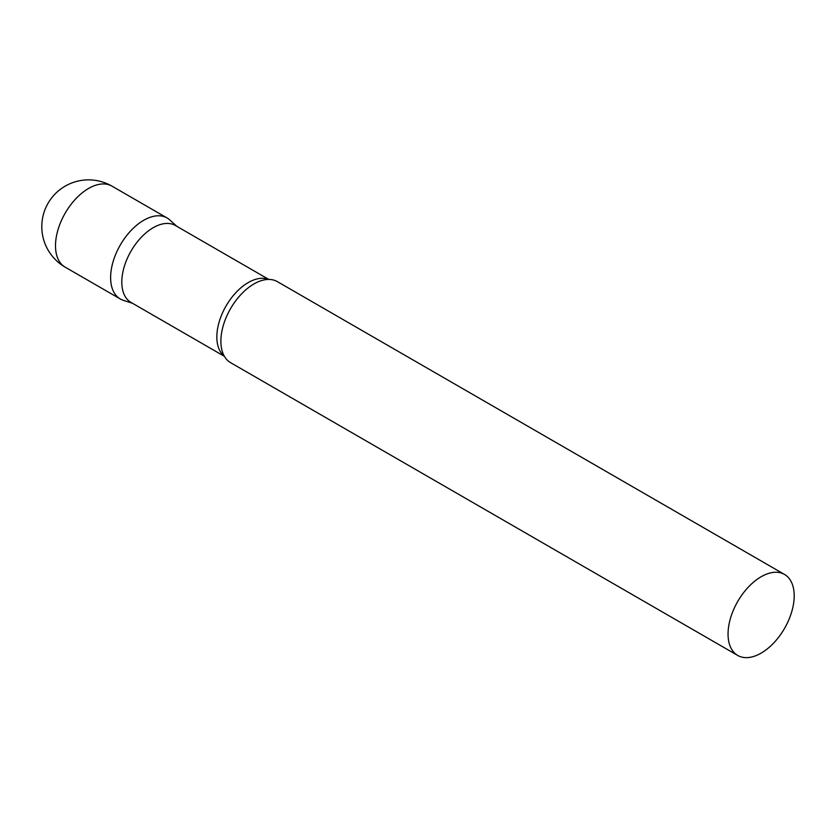 <?xml version="1.0" encoding="UTF-8"?>
<svg xmlns="http://www.w3.org/2000/svg" width="836" height="836" viewBox="0 0 836 836"><rect width="100%" height="100%" fill="white"/><g stroke="black" fill="none" stroke-linecap="round" stroke-linejoin="round"><path stroke-width="1.25" d="M65.187 267.165L120.311 298.985A46.774 27.003 -60 0 1 113.142 261.501A46.774 27.003 -60 0 1 143.708 220.286A46.774 27.003 -60 0 1 167.095 217.966L111.961 186.135A46.774 46.774 0 0 0 41.8 226.65A46.774 46.774 0 0 0 65.187 267.165A46.774 27.003 -60 0 1 55.5 245.742A46.774 27.003 -60 0 1 88.574 188.455A46.774 27.003 -60 0 1 111.961 186.135M268.805 279.433L175.414 225.511A44.402 25.634 120 0 0 141.19 237.403A44.402 25.634 120 0 0 121.805 282.098A44.402 25.634 120 0 0 131.001 302.423L224.403 356.345M176.804 226.305L169.823 219.962A46.774 27.003 120 0 0 132.976 228.541A46.774 27.003 120 0 0 110.624 277.573A46.774 27.003 120 0 0 123.414 300.354L132.391 303.228M784.513 574.437L277.343 281.617A46.774 27.003 120 0 0 264.186 279.903A46.774 27.003 120 0 0 220.882 341.224A46.774 27.003 120 0 0 222.501 352.102A46.774 27.003 120 0 0 230.569 362.646L737.739 655.455A46.774 27.003 120 0 0 773.781 642.915A46.774 27.003 120 0 0 794.2 595.849A46.774 27.003 120 0 0 784.513 574.437A46.774 27.003 120 0 0 748.471 586.966A46.774 27.003 120 0 0 728.052 634.033A46.774 27.003 120 0 0 737.739 655.455M268.502 279.433A44.402 25.634 120 0 0 235.01 293.582A44.402 25.634 120 0 0 216.837 336.96A44.402 25.634 120 0 0 224.247 356.073"/></g></svg>
